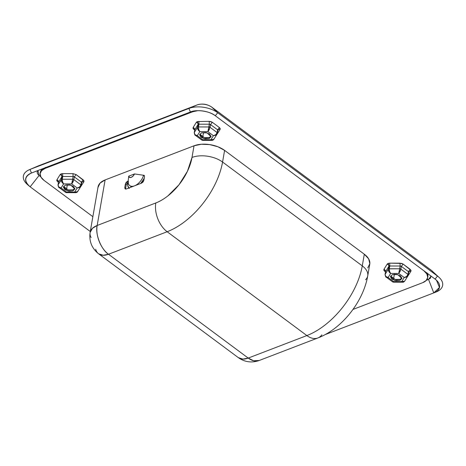 <?xml version="1.0" encoding="UTF-8"?>
<svg xmlns="http://www.w3.org/2000/svg" width="466" height="466" viewBox="0 0 466 466"><rect width="100%" height="100%" fill="white"/><g stroke="black" fill="none" stroke-linecap="round" stroke-linejoin="round"><path stroke-width="0.7" d="M408.764 272.15L408.699 272.383C409.002 271.398 409.742 271.031 410.93 271.276C409.742 271.031 409.002 271.398 408.699 272.383A1.287 0.705 -170.1 0 0 408.758 272.237A1.287 0.705 -170.1 0 0 408.432 271.655L407.954 274.41L400.871 269.144L401.354 266.389L400.143 266.022L400.014 263.162L400.143 266.022L389.792 266.004L389.663 263.144L400.014 263.162L403.16 264.111L410.243 269.377L410.93 271.276L407.325 276.886L410.93 271.276L411.024 270.327L403.16 264.111L401.727 263.418L389.663 263.144L389.792 266.004L389.203 266.103L388.137 263.395L389.663 263.144L388.137 263.395L387.199 264.088L388.137 263.395L389.203 266.103A1.287 0.705 -170.1 0 0 388.842 266.371L388.364 269.121A1.287 0.705 9.9 0 1 388.72 268.859L389.203 266.103L388.72 268.859A1.287 0.705 9.9 0 1 389.308 268.76L389.792 266.004L400.143 266.022L399.659 268.777A1.287 0.705 9.9 0 1 400.871 269.144L401.354 266.389A1.287 0.705 -170.1 0 0 400.143 266.022L399.659 268.777L389.308 268.76L389.792 266.004A1.287 0.705 -170.1 0 0 389.203 266.103L388.364 269.121L385.091 274.369L385.574 271.614L388.842 266.371C388.9 265.311 388.353 264.548 387.199 264.088C388.353 264.548 388.9 265.311 388.842 266.371L385.574 271.614A1.287 0.705 -170.1 0 0 385.516 271.765A1.287 0.705 -170.1 0 0 385.522 271.917M217.937 130.329L217.872 130.567C218.175 129.583 218.921 129.21 220.109 129.455L220.197 128.511L219.422 127.562L220.109 129.455L216.504 135.07L220.109 129.455C218.921 129.21 218.175 129.583 217.872 130.567A1.287 0.705 -170.1 0 0 217.931 130.416A1.287 0.705 -170.1 0 0 217.61 129.833L210.527 124.573A1.287 0.705 -170.1 0 0 209.316 124.206L198.965 124.189L198.836 121.323L198.965 124.189L198.376 124.282L197.31 121.579L209.187 121.341L212.339 122.296L210.9 121.597L209.187 121.341L209.316 124.206L208.838 126.962A1.287 0.705 9.9 0 1 210.05 127.329L217.127 132.589A1.287 0.705 9.9 0 1 217.453 133.171A1.287 0.705 9.9 0 1 217.395 133.317L217.08 134.132L217.127 132.589L217.61 129.833L217.127 132.589L210.05 127.329L210.527 124.573L209.217 129.723L207.894 131.61L199.844 131.598L197.299 135.676L202.809 139.771L210.859 139.783L213.405 135.705L207.894 131.61L213.405 135.705L215.84 134.645L217.127 132.589C216.643 134.284 215.403 135.321 213.405 135.705L217.08 134.132M81.655 182.858L81.393 182.13L83.204 179.853L81.393 182.13L74.31 176.864L76.121 174.593L74.31 176.864L73.098 176.498L72.97 173.637L73.098 176.498L62.747 176.48A1.287 0.705 -170.1 0 0 62.159 176.579L61.681 179.334A1.287 0.705 9.9 0 1 62.269 179.235L62.747 176.48L73.098 176.498L72.62 179.253A1.287 0.705 9.9 0 1 73.832 179.62L74.31 176.864L81.393 182.13L80.915 184.885A1.287 0.705 9.9 0 1 81.235 185.462L81.655 182.858A1.287 0.705 -170.1 0 0 81.713 182.713A1.287 0.705 -170.1 0 0 81.393 182.13L80.915 184.885L73.832 179.62L74.31 176.864A1.287 0.705 -170.1 0 0 73.098 176.498L72.62 179.253L62.269 179.235L62.747 176.48L62.619 173.62L72.97 173.637L76.121 174.593L83.204 179.853L83.892 181.752C82.703 181.507 81.958 181.874 81.655 182.858C81.958 181.874 82.703 181.507 83.892 181.752L80.286 187.361L83.892 181.752L83.979 180.802L76.121 174.593L72.97 173.637L62.619 173.62L62.747 176.48L62.159 176.579L61.093 173.87L62.619 173.62L61.093 173.87L60.161 174.564L56.893 179.812L56.8 180.756L58.454 182.357L57.58 181.705L56.893 179.812C58.04 180.272 58.588 181.029 58.53 182.09L61.803 176.847L61.32 179.596A1.287 0.705 9.9 0 1 61.681 179.334L62.159 176.579A1.287 0.705 -170.1 0 0 61.803 176.847L61.32 179.596L58.052 184.845L58.53 182.09A1.287 0.705 -170.1 0 0 58.477 182.241A1.287 0.705 -170.1 0 0 58.477 182.392M198.813 129.839L198.487 126.944L197.537 127.305A1.287 0.705 9.9 0 1 197.899 127.037L198.376 124.282A1.287 0.705 -170.1 0 0 198.021 124.55L197.537 127.305L198.021 124.55L194.747 129.798L194.27 132.554L197.537 127.305C197.415 129.07 198.178 130.497 199.844 131.598L207.894 131.61L210.05 127.329L208.838 126.962L209.316 124.206L209.187 121.341L197.31 121.579L196.378 122.273L193.11 127.515L193.017 128.465L194.672 130.066L193.798 129.414L193.11 127.515L196.378 122.273L197.31 121.579L198.376 124.282L197.899 127.037A1.287 0.705 9.9 0 1 198.487 126.944L208.838 126.962L207.894 131.61L208.838 126.962L198.487 126.944L198.965 124.189L198.487 126.944L198.685 129.443L199.844 131.598L198.015 129.705L197.537 127.305L194.27 132.554L194.747 129.798A1.287 0.705 -170.1 0 0 194.695 129.944A1.287 0.705 -170.1 0 0 194.695 130.101M63.603 186.476L68.17 189.93L73.15 189.773L72.97 190.833L67.488 190.862L63.428 186.988L65.298 185.136L70.78 185.107L74.834 188.98L72.97 190.833L73.15 189.773L74.845 188.433M390.648 275.994L395.215 279.454L400.195 279.297L400.009 280.357L394.527 280.386L390.473 276.513L392.343 274.66L397.818 274.631L401.878 278.505L400.009 280.357L400.195 279.297L401.89 277.957M199.821 134.179L204.388 137.639L209.368 137.482L209.182 138.536L203.706 138.565L199.646 134.697L201.516 132.839L206.997 132.816L211.051 136.684L209.182 138.536L209.368 137.482L211.069 136.13M427.84 276.746L427.048 272.901M42.878 168.628L41.759 169.595L40.292 172.659M397.306 274.497L394.05 274.27L394.347 274.491L393.572 278.918L394.347 274.491L397.306 274.497M203.525 132.676L206.485 132.682L203.525 132.676L202.751 137.097L203.525 132.676M67.308 184.967L67.005 184.746L67.308 184.967L66.533 189.394L67.308 184.967L70.267 184.973L67.308 184.967M197.788 110.675A15.436 8.475 9.9 0 0 192.708 111.758L192.79 111.275L192.708 111.758L45.138 168.412A15.436 8.475 9.9 0 0 40.152 173.375A15.436 8.475 9.9 0 0 44.008 180.365L92.862 216.673L44.008 180.365L40.961 177.127L40.105 173.719L41.573 170.655L45.138 168.412L192.708 111.758L197.829 110.669M214.977 115.516L423.815 270.717L426.862 273.961L427.718 277.369L426.25 280.427L422.685 282.676L352.978 309.436L422.685 282.676A15.436 8.475 9.9 0 0 427.672 277.713A15.436 8.475 9.9 0 0 423.815 270.717L214.977 115.516M217.872 130.567L217.61 129.833L219.422 127.562L217.61 129.833L210.527 124.573L212.339 122.296L219.422 127.562L212.339 122.296L210.527 124.573L209.316 124.206L198.965 124.189A1.287 0.705 -170.1 0 0 198.376 124.282L198.021 124.55C198.073 123.49 197.526 122.733 196.378 122.273C197.526 122.733 198.073 123.49 198.021 124.55L194.747 129.798C194.805 128.738 194.258 127.975 193.11 127.515C194.258 127.975 194.805 128.738 194.747 129.798L194.211 132.699A1.287 0.705 9.9 0 1 194.27 132.554L194.957 134.61L197.299 135.676L199.844 131.598M383.932 269.336L387.199 264.088L383.932 269.336L383.844 270.28L385.498 271.882L384.619 271.229L383.932 269.336C385.079 269.797 385.627 270.554 385.574 271.614C385.627 270.554 385.079 269.797 383.932 269.336M367.761 267.973L369.835 263.634L368.623 258.805L364.307 254.215L224.595 150.384L217.832 146.738L209.648 144.582L201.289 144.25L194.031 145.794L105.112 179.934L100.062 183.115L97.982 187.449M45.26 167.713L45.324 167.352M369.771 264.123A21.867 12.005 -170.1 0 0 364.307 254.215L224.595 150.384L222.562 162.04L362.274 265.87L364.307 254.215L362.274 265.87L222.562 162.04A63.032 35.608 126.6 0 1 167.154 231.736L306.861 335.567A63.032 35.608 -53.4 0 0 362.274 265.87A21.867 12.005 9.9 0 1 367.738 275.773A21.867 12.005 9.9 0 1 365.594 279.757M367.738 275.773A21.867 12.005 -170.1 0 0 362.274 265.87A63.032 35.608 126.6 0 1 306.861 335.567L248.215 358.08L108.502 254.25L248.215 358.08L306.861 335.567L167.154 231.736L108.502 254.25A21.867 12.355 126.6 0 1 98.571 253.772A21.867 12.355 126.6 0 1 95.687 249.24M321.878 334.827A21.867 13.473 -111 0 1 317.853 337.972A21.867 13.473 -111 0 1 306.861 335.567A21.867 13.473 69 0 0 317.853 337.972L259.195 360.492L253.667 360.754L248.215 358.08L242.897 359.105L238.312 357.626L98.6 253.795L103.19 255.275L108.502 254.25L167.154 231.736A21.867 13.473 -111 0 1 155.813 202.966C159.826 201.423 163.84 199.081 167.847 195.936L178.95 184.821L187.431 171.302L191.998 157.45L194.031 145.794L105.112 179.934L97.167 225.48L155.813 202.966L97.167 225.48L105.112 179.934A21.867 12.005 -170.1 0 0 98.046 186.959M142.998 175.274L144.227 175.379L144.518 176.666L143.889 180.266L143.074 181.979L141.629 183.109L126.303 188.992L125.074 188.887L124.783 187.6L125.406 184L126.222 182.288L128.185 180.959L127.672 181.157L128.523 181.787L126.263 184.635L125.406 184L127.672 181.157L128.523 181.787M238.283 357.603A21.867 12.355 -53.4 0 0 248.215 358.08A21.867 13.473 69 0 0 259.207 360.486M91.109 237.584A21.867 12.005 9.9 0 1 90.101 232.511A21.867 12.005 9.9 0 1 97.167 225.48L92.466 228.311L90.107 232.482C88.924 241.184 91.755 248.285 98.6 253.795M108.502 254.25C101.198 249.729 94.965 233.909 97.167 225.48A21.867 13.473 69 0 0 108.502 254.25M155.813 202.966A21.867 13.473 69 0 0 167.154 231.736A63.032 35.608 -53.4 0 0 222.562 162.04A21.867 12.005 -170.1 0 0 191.998 157.45A41.165 23.253 126.6 0 1 155.813 202.966M224.595 150.384A21.867 12.005 -170.1 0 0 194.031 145.794L191.998 157.45A21.867 12.005 9.9 0 1 222.562 162.04L224.595 150.384M427.666 277.73L427.852 276.67A15.436 8.475 -170.1 0 0 427.246 273.268M42.889 168.628A15.436 8.475 -170.1 0 0 40.338 172.315L40.152 173.352M143.219 175.199L144.163 175.327L144.518 176.666L143.889 180.266L141.629 183.109L126.303 188.992L125.138 188.94L124.783 187.6L125.634 188.235L126.263 184.635L125.634 188.235L124.783 187.6L125.406 184L126.263 184.635M385.038 274.521A1.287 0.705 9.9 0 1 385.091 274.369L385.516 271.76L385.038 274.515C385.574 276.67 385.924 277.509 386.081 277.031L386.064 277.02M408.699 272.383L408.432 271.655L410.243 269.377L408.432 271.655L401.354 266.389L403.16 264.111L401.354 266.389L408.432 271.655L407.954 274.41A1.287 0.705 9.9 0 1 408.274 274.987A1.287 0.705 9.9 0 1 408.216 275.138L408.758 272.237M402.426 282.116L403.125 282.14L401.686 281.604L404.226 277.52L398.715 273.425L390.665 273.414L388.126 277.491L393.63 281.586L401.686 281.604L393.63 281.586L388.126 277.491L385.97 276.944M400.009 280.357L395.873 280.678L391.918 279.14L390.456 276.647L392.343 274.66L396.473 274.34L400.434 275.872L401.896 278.365L400.009 280.357M81.235 185.462A1.287 0.705 9.9 0 1 81.177 185.614L80.863 186.429L80.915 184.885L73.832 179.62L72.999 182.014L71.677 183.901L63.626 183.889L61.081 187.973L66.591 192.062L74.642 192.079L77.187 187.996L71.677 183.901L77.187 187.996L79.622 186.936L80.915 184.885C80.426 186.575 79.185 187.612 77.187 187.996L80.863 186.429M62.595 182.13L62.269 179.235L61.681 179.334L58.052 184.845L58.53 182.09L57.994 184.99A1.287 0.705 9.9 0 1 58.052 184.845L58.739 186.901L61.081 187.973L63.626 183.889L71.677 183.901L73.832 179.62L72.62 179.253L71.677 183.901L72.62 179.253L62.269 179.235L62.467 181.74L63.626 183.889L61.797 181.996L61.32 179.596C61.197 181.361 61.966 182.794 63.626 183.889M72.97 190.833L68.834 191.153L64.879 189.615L63.411 187.122L65.298 185.136L69.434 184.816L73.389 186.348L74.851 188.841L72.97 190.833M209.182 138.536L205.052 138.862L201.096 137.324L199.629 134.831L201.516 132.839L205.652 132.519L209.607 134.057L211.069 136.55L209.182 138.536M205.232 137.802L209.368 137.482M396.053 279.617L400.195 279.297M393.03 281.965L392.588 281.86L393.63 281.586L392.64 281.907L393.455 282.175L393.63 281.586L393.444 282.122M392.64 281.907L386.093 277.037L388.126 277.491L390.665 273.414L388.836 271.521L388.364 269.121L385.038 274.515M388.126 277.491L385.784 276.425L385.359 275.097M402.805 282.192C403.102 282.396 403.713 282.058 404.645 281.184L401.686 281.604L402.805 282.192L393.461 282.169M388.72 268.859L388.364 269.121C388.236 270.886 389.005 272.319 390.665 273.414L398.715 273.425L399.659 268.777L388.72 268.859M389.634 271.655L389.308 268.76L389.506 271.264L390.665 273.414M401.686 281.604L403.795 281.883L404.657 281.173L407.89 275.983L406.853 276.979L404.226 277.52L401.686 281.604M404.226 277.52L407.907 275.954L407.954 274.41C407.47 276.099 406.224 277.136 404.226 277.52L406.661 276.46L407.954 274.41L400.871 269.144L399.659 268.777L398.715 273.425L400.871 269.144L400.044 271.538L398.715 273.425L404.226 277.52M217.197 133.923L216.026 135.157L213.405 135.705L210.859 139.783L212.968 140.062L213.83 139.357L210.859 139.783L211.983 140.371L202.64 140.353M214.127 138.565L213.824 139.363C213.492 139.887 212.875 140.225 211.983 140.371M211.599 140.301L212.298 140.318L210.859 139.783L202.809 139.771L202.623 140.307M201.813 140.085L202.628 140.359L202.809 139.771L201.813 140.085L195.266 135.222L197.299 135.676L195.143 135.123M194.532 133.282L194.211 132.699C194.747 134.849 195.097 135.688 195.26 135.216L195.237 135.198M202.203 140.144L201.766 140.045L202.809 139.771L197.299 135.676M80.979 186.219L79.808 187.454L77.187 187.996L74.642 192.079L76.75 192.359L77.612 191.648L80.851 186.458M77.909 190.862L77.606 191.66L74.642 192.079L75.766 192.668C76.657 192.522 77.274 192.184 77.606 191.66M75.381 192.592L76.08 192.615L74.642 192.079L66.591 192.062L66.405 192.598M75.772 192.668L66.422 192.644M65.986 192.441L65.549 192.341L66.591 192.062L65.595 192.382L66.411 192.65L66.591 192.062L61.081 187.973C58.978 187.582 57.97 186.54 58.052 184.845L57.994 184.99C58.53 187.146 58.879 187.984 59.042 187.507L61.081 187.973L58.926 187.419M58.052 184.845L58.314 185.573M65.601 192.382L59.019 187.495M58.413 181.693L57.58 181.705L58.413 181.693M56.893 179.812L60.161 174.564C61.308 175.024 61.856 175.787 61.803 176.847L58.53 182.09C58.588 181.029 58.04 180.272 56.893 179.812M62.159 176.579L61.803 176.847C61.856 175.787 61.308 175.024 60.161 174.564L61.093 173.87L62.159 176.579M194.631 129.397L193.798 129.414L194.631 129.397M385.458 271.218L384.619 271.229L385.458 271.218M125.634 188.235L125.669 189.114M37.979 170.509L39.068 175.496L40.752 176.748L39.068 175.496L30.156 186.825L90.276 231.509L30.156 186.825C23.865 181.21 24.302 176.608 31.455 173.014L30.022 169.432L38.2 165.937A10.473 5.749 -170.1 0 0 37.863 166.071A10.473 5.749 9.9 0 1 38.2 165.937L30.022 169.432A20.586 11.3 -170.1 0 0 27.168 184.274M30.931 173.23L190.373 112.009L31.455 173.014A17.836 9.786 9.9 0 0 28.985 185.876A17.836 9.786 9.9 0 0 30.156 186.825L39.068 175.496L37.542 173.876L37.117 172.17L37.851 170.643M190.373 112.009C196.332 109.126 210.044 111.182 215.298 115.749L217.709 112.743L211.75 107.128A10.473 5.749 -170.1 0 0 197.118 104.926L38.2 165.937A3.862 2.377 -111 0 1 38.253 165.913A3.862 2.377 69 0 0 38.2 165.937L197.118 104.926L188.94 108.427L197.118 104.926A3.862 2.377 -111 0 1 197.17 104.908A3.862 2.377 69 0 0 197.118 104.926A10.473 5.749 9.9 0 1 211.75 107.128L217.709 112.743A20.586 11.3 -170.1 0 0 188.94 108.427L30.022 169.432L188.94 108.427A20.586 11.3 9.9 0 1 217.709 112.743L437.492 276.082L431.533 270.466L211.75 107.128L431.533 270.466L437.492 276.082L217.709 112.743L215.298 115.749L435.081 279.087L215.298 115.749A17.836 9.786 9.9 0 0 190.373 112.009L188.94 108.427L190.373 112.009M435.081 279.087L436.473 280.241L439.479 287.47L433.776 292.898L428.557 279.449L431.038 276.082L430.345 278.324L426.384 280.282L428.557 279.449L433.776 292.898L325.105 334.617L433.776 292.898A17.836 9.786 9.9 0 0 435.081 279.087L437.492 276.082A20.586 11.3 9.9 0 1 439.222 277.532A20.586 11.3 9.9 0 1 435.99 292.031A20.586 11.3 -170.1 0 0 437.492 276.082L435.081 279.087M28.251 185.177A20.586 11.3 9.9 0 1 29.358 169.706A20.586 11.3 9.9 0 1 30.022 169.432L31.455 173.014M432.419 271.2A10.473 5.749 -170.1 0 0 431.533 270.466A10.473 5.749 9.9 0 1 432.419 271.2M439.1 277.416L431.423 270.373A3.862 2.179 126.6 0 1 431.533 270.466A3.862 2.179 -53.4 0 0 431.423 270.367A3.862 2.179 -53.4 0 0 431.306 270.292M431.423 270.373L211.64 107.034A3.862 2.179 126.6 0 1 211.75 107.128A3.862 2.179 -53.4 0 0 211.64 107.029C207.085 104.052 202.256 103.341 197.165 104.908L38.253 165.913A3.862 2.377 69 0 1 38.299 165.896M128.861 188.014A13.124 7.415 126.6 0 1 127.62 182.963M129.257 188.421L127.777 185.718L127.766 181.868M131.08 186.598L131.639 186.948M140.732 183.458L144.256 178.169M144.443 175.787A10.549 5.959 126.6 0 1 144.413 175.886L143.563 175.251A10.549 5.959 126.6 0 1 130.288 185.94A10.549 5.959 126.6 0 1 128.167 181.163A10.549 5.959 -53.4 0 0 134.534 185.835A10.549 5.959 -53.4 0 0 143.563 175.251L134.482 173.94L128.727 176.148L129.536 177.412L131.196 177.371L133.084 176.049L134.482 173.94A4.118 2.324 126.6 0 1 131.196 177.371A4.118 2.324 126.6 0 1 128.727 176.148L128.167 181.163L128.727 176.148L134.482 173.94L143.563 175.251L144.437 175.787M369.771 264.152L367.738 275.802C363.311 301.671 341.811 328.897 317.841 337.972M259.195 360.492C251.751 363.101 244.79 362.146 238.312 357.626M98.052 186.936L90.107 232.482M217.931 130.422L217.453 133.171M407.907 275.954L408.274 274.992M217.063 134.167L213.83 139.357M58.477 182.235L58.512 181.752M194.695 129.944L194.73 129.455M385.516 271.76L385.551 271.276M38.253 165.913L29.416 169.676M27.273 184.367L29.073 185.951M436.147 291.966L433.91 292.846M129.758 185.614L131.121 186.627"/></g></svg>
